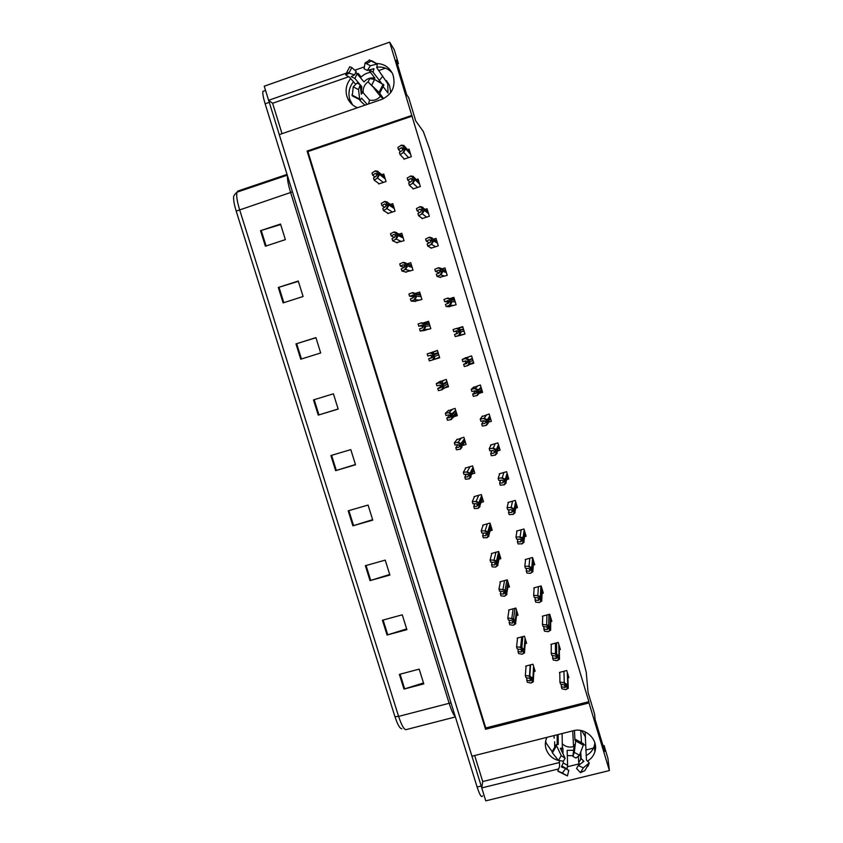 <?xml version="1.0" encoding="UTF-8"?>
<svg xmlns="http://www.w3.org/2000/svg" width="843" height="843" viewBox="0 0 843 843"><rect width="100%" height="100%" fill="white"/><g stroke="black" fill="none" stroke-linecap="round" stroke-linejoin="round"><path stroke-width="1.26" d="M352.585 104.901L349.729 99.316C347.99 92.846 349.244 87.008 353.48 81.792M360.014 77.082L361.7 76.471M357.569 107.714C353.322 106.123 350.14 103.278 348.001 99.147L346.884 96.344C345.124 89.779 346.389 83.857 350.688 78.568M357.306 73.794L358.222 73.446L357.284 73.763M552.123 751.587L546.148 743.115L545.674 741.071M546.949 737.362C545.189 741.05 544.884 744.885 546.043 748.869C548.266 755.191 552.745 759.153 559.478 760.776M587.719 760.966C591.27 758.763 593.651 755.697 594.863 751.787C598.878 739.985 585.622 727.098 573.219 730.755L471.932 756.224L279.254 134.638L381.805 99.379C392.353 94.342 396.062 86.081 392.933 74.595C389.729 67.514 384.345 63.815 376.768 63.52M586.127 755.57C590.237 753.421 592.966 750.196 594.315 745.876L594.873 742.925M397.432 64.036L398.465 63.678L394.25 49.705L389.666 42.15L411.774 115.438L307.094 151.055L485.536 729.279L589.004 702.936L609.405 770.555L607.919 758.321L604.052 745.486L603.03 745.739M609.405 770.555L485.768 800.85L481.753 787.91L558.245 769.027M389.666 42.15L264.238 86.207L268.611 100.306L346.241 73.204M364.408 66.86L354.766 70.232M567.508 766.74L579.152 763.863M282.026 133.689L272.605 103.278L268.611 100.306M474.672 755.539L482.723 781.535L481.753 787.91M604.052 745.486L604.737 751.387L595.126 719.532L594.568 714.042L588.066 692.461L586.254 672.314L581.659 653.905L429.466 148.6L423.302 131.445L415.725 120.918L408.729 97.714L406.663 94.658L396.252 60.127L398.465 63.678M378.813 70.517L385.536 68.178M595.495 747.604L594.494 747.857M593.461 748.11L585.727 750.038M412.248 116.092L307.906 151.592L485.758 727.952L588.888 701.671L411.774 115.438M588.888 701.671L589.004 702.936M485.758 727.952L485.536 729.279M307.906 151.592L307.094 151.055M488.086 422.269L491.364 421.31L489.151 413.997L481.954 416.642M479.267 393.323L482.596 392.322L480.373 384.988L473.155 387.58M474.188 391.004L474.588 392.311M469.909 364.418L473.798 363.238L471.574 355.872L464.324 358.423M465.115 361.046L465.757 363.164M457.538 336.03L464.967 334.049L462.733 326.652L457.833 328.169M456.095 331.278L456.832 333.702M439.73 277.242L447.222 275.355L444.967 267.905L441.637 268.97M438.276 272.447L438.518 273.248M448.645 306.694L456.105 304.755L453.861 297.337L450.162 298.496M447.201 301.91L447.686 303.522M412.775 188.252L412.986 188.958L420.351 186.524L418.075 179.001L416.358 179.57M421.785 218.021L421.974 218.643L429.34 216.24L427.074 208.748L425.03 209.412M430.773 247.684L430.931 248.221L438.297 245.85L436.031 238.379L433.492 239.201M497.528 450.942L500.099 450.183L497.886 442.902L490.563 445.041L490.721 445.589M506.717 479.562L508.803 478.972L506.601 471.701L499.277 473.819L499.467 474.44M515.716 508.139L517.476 507.644L515.284 500.405L507.96 502.491L508.171 503.197M524.578 536.654L526.116 536.222L523.935 529.004L516.611 531.058L516.854 531.838M522.091 537.339L523.872 536.843M533.356 565.073L534.725 564.694L532.555 557.508L525.242 559.531L525.505 560.395M542.07 593.409L543.313 593.072L541.143 585.917L533.83 587.898L534.114 588.835M550.721 621.66L551.859 621.354L549.699 614.21L542.397 616.17L542.702 617.181M559.33 649.805L560.384 649.531L558.235 642.419L550.932 644.347L551.259 645.432M567.887 677.867L568.877 677.614L566.728 670.522L559.436 672.419L559.794 673.578M403.723 158.379L403.966 159.169L411.331 156.703L409.045 149.148L407.548 149.654M405.567 272.015L412.996 270.118L410.741 262.689L407.169 263.838M396.589 242.563L404.05 240.698L401.774 233.248L399.013 234.143M387.58 213.005L387.748 213.574L395.061 211.172L392.775 203.69L390.499 204.449M414.514 301.362L421.921 299.434L419.677 292.036L415.199 293.448M413.07 296.599L413.397 297.684M423.439 330.604L430.815 328.644L428.571 321.278L423.513 322.848M421.985 325.862L422.585 327.811M433.323 359.698L439.677 357.759L437.443 350.414L430.236 352.911M430.921 355.145L431.679 357.643M444.83 387.875L448.508 386.758L446.284 379.445L439.098 381.974M440.035 385.072L440.531 386.684M453.987 416.653L457.306 415.662L455.083 408.37L447.928 410.931M449.129 414.882L449.361 415.631M462.259 445.589L466.074 444.461L463.861 437.201L456.727 439.793M471.838 474.029L474.809 473.165L472.607 465.926L465.336 468.034L465.494 468.539M481.068 502.47L483.524 501.764L481.321 494.546L474.051 496.632L474.23 497.191M490.099 530.858L492.196 530.268L490.004 523.071L482.744 525.126L482.934 525.747M487.486 531.585L489.066 531.143M499.003 559.172L500.837 558.667L498.656 551.501L491.406 553.514L491.606 554.199M507.802 587.413L509.457 586.96L507.286 579.826L500.025 581.807L500.257 582.545M516.548 615.569L518.045 615.169L515.874 608.045L508.624 610.005L508.866 610.806M525.221 643.63L526.59 643.272L524.441 636.18L517.191 638.098L517.454 638.962M533.851 671.608L535.126 671.281L532.966 664.21L525.726 666.107L526.011 667.013M378.539 183.342L378.728 183.974L386.031 181.54L383.755 174.037L381.795 174.691M464.461 442.385L465.357 442.122M447.464 386.052L448.223 385.831M442.196 381.363L442.996 383.986M436.189 358.581L439.614 357.537M433.249 352.005L433.882 354.071M428.781 321.952L424.503 323.291L424.724 324.018M420.099 293.438L417.822 294.154M411.395 264.828L410.741 265.029M454.177 298.38L450.857 299.423M445.504 269.686L444.25 270.087M462.828 326.979L458.529 328.306M471.954 363.164L473.618 362.659M481.079 391.373L482.207 391.026M489.53 419.666L490.752 419.308M482.723 781.535L559.499 762.515M348.623 76.787L272.605 103.278M376.874 67.198C382.933 66.471 388.033 68.378 392.174 72.93M481.764 787.857L268.643 100.328M394.956 716.698L236.198 211.119C234.459 205.492 233.595 201.013 233.595 197.673C233.332 196.271 234.47 194.438 236.999 192.172C236.177 195.365 237.031 201.182 239.581 209.601L398.602 716.402L394.956 716.698C397.59 724.674 399.888 728.689 401.858 728.731M482.565 795.855C481.564 797.973 479.751 795.033 477.117 787.035L265.134 103.784C263.29 97.683 262.542 93.541 262.879 91.35L265.545 90.412M295.956 343.881L315.904 337.611L320.688 352.975L300.751 359.202L295.956 343.881L296.662 343.659L301.446 358.981M278.306 287.474L298.264 281.025L303.09 296.494L283.132 302.9L278.306 287.474L279.012 287.252L283.828 302.669M260.529 230.676L280.519 224.048L285.366 239.633L265.387 246.209L260.529 230.676L261.235 230.455L266.093 245.977M348.191 510.816L368.075 505.062L372.764 520.12L352.88 525.821L348.191 510.816M365.367 565.706L385.23 560.121L389.887 575.074L370.024 580.616L365.367 565.706M382.427 620.227L402.269 614.81L406.895 629.658L387.063 635.032L382.427 620.227M399.371 674.389L419.192 669.131L423.787 683.884L403.976 689.089L399.371 674.389M313.48 399.909L333.406 393.807L338.169 409.076L318.243 415.114L313.48 399.909M330.899 455.547L350.804 449.625L355.525 464.778L335.619 470.657L330.899 455.547M355.44 464.525L335.619 470.657M338.138 408.981L318.243 415.114M423.502 682.956L403.976 689.089M406.663 628.899L387.063 635.032M389.698 574.473L370.024 580.616M372.627 519.688L352.88 525.821M280.677 224.554L261.235 230.455M298.369 281.341L279.012 287.252M315.946 337.748L296.662 343.659M375.335 173.384L376.8 174.069L376.178 176.145L373.502 177.926L374.176 180.128L377.601 178.042L379.129 175.291L378.518 172.372L377.906 171.287L375.409 170.844L371.995 172.973L372.659 175.175L375.335 173.384L376.874 174.585M379.181 183.816L374.176 180.128M374.987 176.935L372.659 175.175M377.063 178.221L378.033 175.66L376.81 171.645L377.906 171.287M378.033 175.66L379.129 175.291M376.81 171.645L374.872 171.024M401.384 147.715L402.901 148.357L402.227 150.497L399.403 152.414L400.077 154.627L403.66 152.393L405.272 149.559L404.661 146.619L404.05 145.523L401.468 145.154L397.885 147.43L398.56 149.643L401.384 147.715L402.922 149.38M404.355 159.042L400.077 154.627M400.488 151.677L398.56 149.643M403.123 152.572L404.166 149.928L402.943 145.892L404.05 145.523M404.166 149.928L405.272 149.559M402.943 145.892L400.931 145.333M384.661 203.964L386.136 204.701L385.504 206.714L382.785 208.337L383.449 210.529L386.926 208.611L388.475 205.966L387.864 203.047L387.253 201.972L384.735 201.445L381.278 203.405L381.942 205.597L384.661 203.964L386.189 204.944M388.244 213.405L383.449 210.529M384.598 207.252L381.942 205.597M386.389 208.79L387.38 206.324L386.157 202.331L387.253 201.972M387.38 206.324L388.475 205.966M386.157 202.331L384.197 201.625M393.955 234.428L395.441 235.229L394.787 237.168L392.027 238.643L392.69 240.824L396.21 239.075L397.78 236.514L397.685 235.271L396.568 232.542L394.029 231.941L390.53 233.722L391.194 235.914L393.955 234.428L395.409 235.144M397.306 242.879L392.69 240.824M394.355 237.399L391.194 235.914M395.673 239.254L396.695 236.872L395.483 232.889L396.568 232.542M396.695 236.872L397.78 236.514M395.483 232.889L393.491 232.11M403.207 264.786L404.714 265.64L404.039 267.516L401.236 268.833L401.9 271.003L405.462 269.433L407.064 266.957L406.463 264.07L405.852 262.995L403.291 262.321L399.74 263.933L400.404 266.114L403.207 264.786L404.492 265.187M406.368 272.236L401.9 271.003M404.345 267.305L400.404 266.114M404.925 269.602L405.968 267.305L404.756 263.343L405.852 262.995M405.968 267.305L407.064 266.957M404.756 263.343L402.754 262.489M410.71 178.495L412.238 179.201L411.542 181.266L408.676 183.026L409.35 185.239L412.986 183.173L414.619 180.434L414.514 179.169L413.397 176.408L410.794 175.966L407.18 178.063L407.843 180.276L410.71 178.495L412.29 179.991M413.407 188.821L409.35 185.239M409.993 182.225L407.843 180.276M412.438 183.352L413.513 180.802L412.29 176.777L413.397 176.408M413.513 180.802L414.619 180.434M412.29 176.777L410.256 176.145M419.993 209.169L421.542 209.928L420.826 211.93L417.928 213.532L418.592 215.734L422.269 213.837L423.924 211.193L423.829 209.939L422.712 207.188L420.088 206.651L416.421 208.579L417.095 210.782L419.993 209.169L421.616 210.423M422.438 218.495L418.592 215.734M419.561 212.626L417.095 210.782M421.721 214.017L422.817 211.551L421.605 207.547L422.712 207.188M422.817 211.551L423.924 211.193M421.605 207.547L419.551 206.83M429.245 239.718L430.805 240.54L430.078 242.478L427.138 243.922L427.801 246.114L431.521 244.386L433.197 241.836L432.607 238.927L431.995 237.842L429.35 237.231L425.641 238.99L426.305 241.182L429.245 239.718L430.836 240.655M431.458 248.053L427.801 246.114M429.298 242.858L426.305 241.182M430.973 244.565L432.101 242.194L430.889 238.2L431.995 237.842M432.101 242.194L433.197 241.836M430.889 238.2L428.813 237.41M438.465 270.16L440.035 271.035L439.298 272.911L436.316 274.196L436.969 276.378L440.741 274.829L442.438 272.363L441.848 269.475L441.237 268.39L438.581 267.695L434.819 269.286L435.483 271.478L438.465 270.16L439.888 270.687M440.51 277.484L436.969 276.378M439.424 272.847L435.483 271.478M440.194 274.997L441.342 272.721L440.141 268.738L441.237 268.39M441.342 272.721L442.438 272.363M440.141 268.738L438.033 267.874M585.095 731.829L585.421 737.151M580.743 751.935L581.143 758.479L583.936 761.334L578.245 765.56L583.314 767.847L589.278 762.904L586.465 760.059L585.316 736.793L581.828 730.712M567.318 755.581L572.966 755.707M559.478 760.607L559.552 766.708L557.771 770.945L562.27 773.031L565.716 768.647L561.417 766.919L563.208 762.926L563.166 761.124M554.093 735.56L554.157 738.194M554.652 746.476L554.641 741.798M558.15 734.538L558.256 744.432L556.222 744.569L556.549 745.707L561.259 755.613L565.116 758.268L560.332 748.236L562.344 748.099L562.123 733.536M572.734 730.87L573.482 745.465L574.294 744.738L572.882 756.34L574.304 752.377L575.695 740.923L575.758 739.532L574.937 740.27L574.462 730.481M580.711 730.481L581.459 742.219M579.562 764.59L578.73 762.62L578.372 756.139M573.63 750.302L567.16 750.344L567.613 765.37L567.002 769.575M563.019 753.895L562.903 747.983L561.09 749.859M574.136 746.15L572.808 746.772C568.772 747.615 565.263 746.613 562.26 743.758M580.321 753.062L580.722 759.669L581.154 758.51L578.73 762.62M572.882 756.34L575.969 758.057L579.489 755.244L574.304 752.377M578.245 765.56L576.559 768.447L580.479 772.694L583.314 767.847M561.259 755.613L558.445 760.47L563.44 761.166L565.116 758.268M562.27 773.031L567.434 775.908L568.793 770.354L565.716 768.647M583.093 743.452L583.314 745.138L579.489 755.244M584.979 770.544L580.479 772.694M558.445 760.47L552.418 752.841L552.186 751.366M567.434 775.908L558.045 771.271M583.482 744.611L585.379 745.17M386.4 80.538L389.508 85.375L390.783 92.561M383.333 86.871L387.98 93.025L387.759 83.763L376.716 67.619L377.358 63.984L370.404 65.733L367.274 70.454L373.986 68.683L373.038 72.129L381.605 83.299M383.533 98.684L379.055 92.372L368.085 81.95L375.409 89.305L374.197 88.578L380.414 96.334C377.422 99.695 373.797 100.949 369.529 100.085L362.933 92.467L361.289 94.174L360.214 84.69L357.042 83.025L353.228 86.85L358.549 89.632L359.655 99.063L360.446 99.895L361.542 98.136L367.169 104.416M359.329 99.622L361.615 102.098L359.36 99.632M361.247 101.761L364.914 105.185M360.13 84.669L354.85 78.452L351.173 76.629L354.566 74.879L349.055 73.183L345.746 74.953L349.434 77.124L355.714 84.363M370.477 72.361C366.579 72.93 363.249 74.7 360.498 77.672M375.978 80.222L381.563 83.225M360.92 90.886L363.185 92.762C362.796 88.03 364.524 84.321 368.349 81.623M361.489 90.802L361.731 86.555L360.224 84.785M355.746 72.182L364.018 81.95C367 78.568 370.635 77.303 374.914 78.167L368.739 70.074M370.404 65.733L365.061 62.951L364.092 68.799L367.274 70.454M371.774 85.059L374.566 79.442L369.75 78.61L368.085 81.95M354.566 74.879L356.22 71.539L351.826 67.566L349.318 72.266L346.115 73.615L349.803 66.723L351.826 67.566M349.055 73.183L349.318 72.266M360.214 84.69L358.549 89.632M365.061 62.951L369.75 60.064M374.566 79.442L383.913 85.027L379.75 93.12M359.813 99.748L352.279 95.902L353.228 86.85M345.746 74.953L346.115 73.615L345.714 74.964M361.731 86.555L360.393 86.218M383.249 98.81L380.414 96.334M369.529 100.085L368.581 103.931M382.859 76.112L379.308 80.464M412.427 295.029L413.945 295.935L413.26 297.748L410.415 298.917L411.078 301.077L414.682 299.665L416.305 297.294L415.704 294.418L415.104 293.343L412.522 292.584L408.929 294.028L409.593 296.199L413.397 295.145M415.536 301.446L411.078 301.077M413.997 296.704L409.593 296.199M414.145 299.834L415.209 297.632L414.008 293.68L415.104 293.343M415.209 297.632L416.305 297.294M414.008 293.68L411.985 292.753M421.616 325.156L423.144 326.115L422.448 327.874L419.561 328.886L420.214 331.046L423.871 329.803L425.515 327.505L424.914 324.65L424.314 323.575L421.711 322.743L418.075 324.018L418.739 326.188L422.101 325.113M425.357 330.34L420.214 331.046M422.986 325.767L418.739 326.188M423.334 329.961L424.419 327.853L423.218 323.912L424.314 323.575M424.419 327.853L425.515 327.505M423.218 323.912L421.173 322.901M427.19 353.902L427.854 356.052L430.773 355.177L432.311 356.199L431.595 357.885L428.676 358.749L429.329 360.899L433.017 359.813L434.682 357.622L433.492 353.691L430.878 352.785L427.19 353.902L434.693 351.468M432.153 357.464L428.676 358.749M432.48 359.982L433.597 357.948L432.396 354.028L433.492 353.691M433.597 357.948L434.682 357.622M432.396 354.028L430.341 352.943M447.654 300.498L449.245 301.415L448.487 303.227L445.452 304.365L446.116 306.546L449.92 305.155L451.648 302.785L451.058 299.908L450.447 298.822L447.77 298.053L443.976 299.476L444.63 301.646L448.655 300.614M449.719 306.747L446.116 306.546M449.298 302.131L444.63 301.646M449.382 305.324L450.552 303.132L449.351 299.17L450.447 298.822M450.552 303.132L451.648 302.785M449.351 299.17L447.233 298.222M456.811 330.719L458.413 331.689L457.633 333.438L454.567 334.429L455.22 336.589L459.066 335.377L460.826 333.09L459.625 329.149L456.927 328.296L453.091 329.55L453.745 331.721L457.096 330.667M462.09 334.934L455.22 336.589M457.897 330.93L453.745 331.721M458.529 335.535L459.72 333.428L458.529 329.487L459.625 329.149M459.72 333.428L460.826 333.09M458.529 329.487L456.39 328.454M462.164 359.518L462.828 361.679L465.926 360.825L467.538 361.858L466.748 363.533L463.639 364.376L464.293 366.536L468.192 365.483L469.962 363.291L468.771 359.35L466.053 358.423L462.164 359.518L465.979 357.58M467.602 362.111L463.639 364.376M467.644 365.641L468.866 363.618L467.675 359.687L468.771 359.35M468.866 363.618L469.962 363.291M467.675 359.687L465.515 358.591M436.274 383.67L436.937 385.82L439.888 385.093L441.447 386.157L440.71 387.791L437.749 388.497L438.402 390.646L442.132 389.729L443.829 387.611L442.638 383.713L440.004 382.722L436.274 383.67L440.288 381.257M441.426 386.105L437.749 388.497M441.606 389.887L442.733 387.949L441.542 384.039L442.638 383.713M442.733 387.949L443.829 387.611M441.542 384.039L439.466 382.88M445.325 413.344L445.979 415.473L448.982 414.893L450.552 416.02L449.804 417.58L446.801 418.149L447.443 420.288L451.226 419.529L452.933 417.506L451.753 413.607L449.098 412.543L445.325 413.344L448.602 410.309M449.888 415.104L446.801 418.149M450.689 419.688L451.848 417.833L450.657 413.934L451.753 413.607M451.848 417.833L452.933 417.506M450.657 413.934L448.56 412.701M454.345 442.891L454.999 445.03L458.034 444.598L459.625 445.768L458.855 447.264L455.81 447.686L456.453 449.814L460.278 449.214L462.006 447.285L460.826 443.407L458.149 442.259L454.345 442.891L457.212 439.161M458.065 444.588L455.81 447.686M459.741 449.372L460.921 447.601L459.741 443.724L460.826 443.407M460.921 447.601L462.006 447.285M459.741 443.724L457.623 442.417M463.334 472.343L463.977 474.472L467.054 474.177L468.655 475.41L467.865 476.843L464.788 477.117L465.431 479.245L469.298 478.803L471.047 476.959L469.878 473.092L467.18 471.869L463.334 472.343L465.863 467.886M466.348 474.251L464.788 477.117M468.761 478.961L469.962 477.275L468.782 473.408L469.878 473.092M469.962 477.275L471.047 476.959M468.782 473.408L466.643 472.027M472.28 501.69L472.934 503.808L476.042 503.661L477.654 504.936L476.853 506.316L473.734 506.443L474.377 508.561L478.276 508.276L480.057 506.517L478.877 502.649L476.169 501.374L472.28 501.69L474.535 496.495M474.872 503.714L473.734 506.443M477.749 508.434L478.972 506.833L477.802 502.986L478.887 502.67M478.972 506.833L480.057 506.517M477.802 502.986L475.642 501.522M471.216 389.371L471.869 391.521L475.009 390.825L476.643 391.911L475.831 393.523L472.681 394.218L473.334 396.368L477.275 395.472L479.066 393.375L477.886 389.455L475.146 388.444L471.216 389.371L473.829 386.948M475.916 390.973L472.681 394.218M476.727 395.63L477.97 393.702L476.78 389.782L477.886 389.455M477.97 393.702L479.066 393.375M476.78 389.782L474.598 388.602M480.236 419.119L480.889 421.268L484.061 420.71L485.705 421.848L484.883 423.407L481.701 423.945L482.344 426.084L486.316 425.357L488.139 423.344L486.959 419.445L484.198 418.36L480.236 419.119L482.407 415.989M483.766 420.762L481.701 423.945M485.779 425.515L487.043 423.671L485.863 419.772L486.959 419.445M487.043 423.671L488.139 423.344M485.863 419.772L483.661 418.518M489.214 448.761L489.867 450.9L493.081 450.489L494.736 451.679L493.903 453.176L490.679 453.566L491.321 455.705L495.336 455.136L497.18 453.207L496 449.319L493.229 448.16L489.214 448.761L491.058 444.893M491.996 450.626L490.679 453.566M494.799 455.294L496.084 453.534L494.904 449.646L496 449.319M496.084 453.534L497.18 453.207M494.904 449.646L492.681 448.318M498.171 478.297L498.814 480.426L502.07 480.162L503.745 481.406L502.881 482.839L499.625 483.081L500.268 485.21L504.325 484.799L506.19 482.965L505.01 479.087L502.217 477.855L498.171 478.297L499.72 473.692M500.51 480.289L499.625 483.081M503.787 484.957L505.083 483.281L503.914 479.404L505.01 479.087M505.083 483.281L506.19 482.965M503.914 479.404L501.68 478.002M507.086 507.718L507.728 509.846L511.027 509.73L512.713 511.016L511.838 512.396L508.529 512.491L509.172 514.609L513.271 514.367L515.157 512.618L513.988 508.75L511.174 507.433L507.086 507.718L508.371 502.375M509.151 509.794L508.529 512.491M512.734 514.515L514.061 512.923L512.892 509.067L513.988 508.75M514.061 512.923L515.157 512.618M512.892 509.067L510.637 507.591M481.205 530.932L481.848 533.039L484.999 533.039L486.632 534.367L485.81 535.684L482.649 535.674L483.292 537.771L487.233 537.655L489.035 535.979L487.739 531.922L485.136 530.774L481.205 530.932L483.187 524.999M483.492 533.039L482.649 535.674M486.696 537.802L487.949 536.285L486.78 532.449L487.865 532.144M487.949 536.285L489.035 535.979M486.78 532.449L484.599 530.921M490.099 560.068L490.731 562.165L493.924 562.302L495.568 563.682L494.736 564.947L491.532 564.789L492.175 566.886L495.621 567.065L497.981 565.326L496.506 561.027L494.061 560.058L490.099 560.068L491.817 553.398M492.164 562.228L491.532 564.789M495.621 567.065L496.896 565.632L495.726 561.807L496.812 561.501M496.896 565.632L497.981 565.326M495.726 561.807L493.534 560.205M498.951 589.088L499.593 591.185L502.818 591.47L504.472 592.892L503.619 594.094L500.384 593.799L501.027 595.885L504.514 596.222L506.896 594.578L505.147 589.952L498.951 589.088L500.426 581.702M500.868 591.301L500.384 593.799M504.514 596.222L505.811 594.873L504.641 591.059L505.737 590.764M505.811 594.873L506.896 594.578M504.641 591.059L502.428 589.394M507.781 618.014L508.413 620.1L511.68 620.532L513.345 622.008L512.481 623.146L509.204 622.703L509.846 624.789L513.366 625.274L515.768 623.715L515.199 620.964L513.608 618.709L507.781 618.014L509.003 609.9M509.562 620.248L509.204 622.703M513.366 625.274L514.683 623.999L513.524 620.206L514.62 619.921M514.683 623.999L515.768 623.715M513.524 620.206L511.29 618.467M516.569 646.844L517.202 648.92L521.037 649.668L522.186 651.007L521.301 652.092L518.002 651.513L518.635 653.588L522.196 654.221L524.62 652.745L524.051 650.006L521.828 647.361L516.569 646.844L517.56 638.003M518.255 649.099L518.002 651.513M522.196 654.221L523.535 653.03L522.386 649.247L523.471 648.962M523.535 653.03L524.62 652.745M522.386 649.247L520.131 647.435M525.337 675.559L525.969 677.624L529.446 678.373L530.995 679.911L530.099 680.933L526.759 680.217L527.381 682.282L530.995 683.072L533.429 681.681L532.291 677.909L529.804 676.118L525.337 675.559L526.085 666.012M526.928 677.835L526.759 680.217M530.995 683.072L532.354 681.955L531.206 678.193L532.291 677.909M532.354 681.955L533.429 681.681M531.206 678.193L528.93 676.307M515.969 537.044L516.611 539.151L519.952 539.183L521.638 540.532L520.753 541.838L517.412 541.796L518.055 543.904L522.196 543.819L524.104 542.154L522.934 538.308L520.099 536.917L515.969 537.044L517.001 530.953M517.834 539.162L517.412 541.796M521.659 543.967L523.008 542.46L521.838 538.614L522.934 538.308M523.008 542.46L524.104 542.154M521.838 538.614L519.562 537.065M524.831 566.254L525.463 568.361L528.835 568.54L530.542 569.931L529.636 571.185L526.264 570.996L526.907 573.092L530.542 573.314L533.008 571.586L531.775 567.634L528.993 566.285L524.831 566.254L525.611 559.425M526.538 568.414L526.264 570.996M530.542 573.314L531.912 571.891L530.753 568.056L531.849 567.75M531.912 571.891L533.008 571.586M530.753 568.056L528.456 566.433M533.651 595.369L534.283 597.466L537.697 597.782L539.415 599.225L538.498 600.416L535.084 600.09L535.716 602.187L539.394 602.545L541.88 600.911L540.384 596.581L537.855 595.548L533.651 595.369L534.188 587.803M535.252 597.55L535.084 600.09M539.394 602.545L540.795 601.207L539.636 597.392L540.732 597.097M540.795 601.207L541.88 600.911M539.636 597.392L537.318 595.695M542.439 624.368L543.071 626.465L546.517 626.918L548.256 628.414L547.318 629.542L543.872 629.078L544.504 631.165L548.224 631.681L550.732 630.132L548.73 625.274L542.439 624.368L542.744 616.075M543.946 626.581L543.872 629.078M548.224 631.681L549.636 630.427L548.487 626.623L549.573 626.328M549.636 630.427L550.732 630.132M548.487 626.623L546.148 624.853M551.206 653.272L551.828 655.359L555.843 656.128L557.065 657.498L556.106 658.573L552.618 657.962L553.25 660.037L557.012 660.712L559.541 659.247L558.983 656.497L556.633 653.82L551.206 653.272L551.269 644.252M552.629 655.496L552.618 657.962M557.012 660.712L558.445 659.532L557.297 655.738L558.393 655.454M558.445 659.532L559.541 659.247M557.297 655.738L554.947 653.905M559.931 682.071L560.563 684.147L564.072 684.885L565.832 686.476L565.031 687.519L561.343 686.739L561.975 688.815L565.769 689.637L568.319 688.257L567.181 684.484L564.252 682.714L559.931 682.071L559.773 672.335M561.301 684.305L561.343 686.739M565.769 689.637L567.234 688.541L566.085 684.758L567.181 684.484M567.234 688.541L568.319 688.257M566.085 684.758L563.714 682.851M358.222 73.446L360.92 76.745M236.198 211.119L290.614 192.489C288.232 184.659 287.178 179.064 287.442 175.681M287.052 174.406L237.968 191.003L236.999 192.172L287.294 175.186M455.283 716.645C453.513 715.022 451.469 710.565 449.15 703.283L398.602 716.402C401.942 726.381 404.672 730.733 406.79 729.448L455.368 716.94M477.117 787.035L481.174 786.034M265.134 103.784L269.244 102.351M451.026 702.925L449.15 703.283L290.614 192.489L292.447 191.804M331.594 455.336L336.325 470.447M348.886 510.616L353.586 525.611M366.062 565.505L370.73 580.405M383.122 620.037L387.759 634.832M400.077 674.2L404.672 688.889M314.186 399.687L318.949 414.904M384.766 177.378L378.518 172.372M385.262 178.979L379.023 174.037M383.354 182.436L377.601 178.042M410.119 152.699L404.661 146.619M410.604 154.311L405.167 148.294M408.56 157.63L403.66 152.393M393.776 206.957L387.864 203.047M394.261 208.558L388.37 204.712M392.416 212.036L386.926 208.611M402.743 236.43L397.179 233.616M403.228 238.021L397.685 235.271M401.458 241.53L396.21 239.075M411.69 265.798L406.463 264.07M412.174 267.389L406.958 265.714M410.53 270.909L405.462 269.433M419.119 182.446L414.008 177.504M419.603 184.048L414.514 179.169M417.612 187.431L412.986 183.173M428.086 212.078L423.323 208.274M428.571 213.679L423.829 209.939M426.632 217.125L422.269 213.837M437.011 241.614L432.607 238.927M437.496 243.216L433.102 240.582M435.652 246.704L431.521 244.386M445.915 271.046L441.848 269.475M446.4 272.637L442.343 271.119M444.693 276.156L440.741 274.829M567.613 765.37L563.208 762.926M583.198 760.776L582.608 762.346M567.128 768.942L561.902 766.034M562.418 767.341L561.533 766.614M575.695 740.923L583.314 745.138M588.92 763.653L584.747 770.776M552.418 752.841L556.549 745.707M354.85 78.452L357.211 73.678M369.192 69.948L373.038 72.129M372.985 68.947L373.67 69.505M369.213 59.927L377.063 64.026M383.154 84.152L379.055 92.372M359.655 99.063L351.847 94.974M420.594 295.061L415.704 294.418M421.079 296.652L416.2 296.051M419.688 300.14L414.682 299.665M429.477 324.228L424.914 324.65M429.951 325.798L425.409 326.283M429.477 329.065L423.871 329.803M437.506 350.625L430.878 352.785M438.318 353.291L434.092 354.766M438.792 354.861L434.588 356.389M439.54 357.284L433.397 359.666M454.788 300.371L451.058 299.908M455.262 301.952L451.553 301.552M453.892 305.451L449.92 305.155M463.618 329.592L460.236 330.224M464.103 331.173L460.731 331.857M464.946 333.976L459.066 335.377M470.109 356.315L466.053 358.423M472.428 358.707L469.372 360.425M472.902 360.277L469.867 362.058M473.492 362.216L469.361 364.756M444.419 380.003L440.004 382.722M447.138 382.237L443.239 384.777M447.612 383.807L443.734 386.4M448.149 385.588L443.45 388.823M441.279 387.411L440.71 387.791M452.744 409.076L449.098 412.543M455.915 411.099L452.354 414.672M456.39 412.659L452.839 416.294M456.737 413.797L452.912 417.759M450.584 416.79L449.804 417.58M461.353 437.939L458.149 442.259M464.672 439.846L461.427 444.472M465.146 441.405L461.922 446.073M459.688 446.095L458.855 447.264M470.015 466.674L467.18 471.869M473.397 468.497L470.468 474.145M473.861 470.046L470.963 475.758M468.645 475.368L467.865 476.843M478.676 495.305L476.169 501.374M482.08 497.054L479.477 503.724M482.554 498.592L479.973 505.326M477.528 504.63L476.853 506.316M478.002 385.694L475.146 388.444M481.205 387.717L478.487 390.52M481.68 389.287L478.972 392.153M482.006 390.372L479.056 393.555M476.674 392.659L475.831 393.523M486.58 414.756L484.198 418.36M489.941 416.632L487.56 420.509M490.415 418.191L488.044 422.132M485.747 422.016L484.883 423.407M495.231 443.671L493.229 448.16M498.656 445.441L496.601 450.383M499.13 447.001L497.085 451.996M494.641 451.437L493.903 453.176M503.893 472.48L502.217 477.855M507.338 474.156L505.61 480.152M507.813 475.705L506.095 481.764M503.471 480.879L502.881 482.839M512.544 501.185L511.174 507.433M515.99 502.755L514.588 509.815M516.464 504.304L515.073 511.416M512.281 510.289L511.838 512.396M487.328 523.83L485.136 530.774M490.742 525.505L488.466 533.197M491.216 527.044L488.951 534.789M486.369 533.84L485.81 535.684M495.958 552.249L494.061 560.058M499.372 553.851L497.412 562.555M499.846 555.389L497.886 564.146M495.189 562.998L494.736 564.947M504.557 580.564L502.965 589.246M507.981 582.113L506.327 591.807M508.445 583.641L506.801 593.388M503.977 592.081L503.619 594.094M513.145 608.783L511.827 618.319M516.548 610.269L515.199 620.964M517.012 611.786L515.684 622.534M512.755 621.091L512.481 623.146M521.691 636.908L520.658 647.298M525.084 638.32L524.051 650.006M525.547 639.837L524.536 651.576M521.501 649.995L521.301 652.092M530.215 664.927L529.467 676.17M533.598 666.286L532.871 678.942M534.062 667.793L533.345 680.512M530.236 678.815L530.099 680.933M521.174 529.783L520.099 536.917M524.62 531.269L523.535 539.362M525.084 532.808L524.009 540.964M521.069 539.657L520.753 541.838M529.783 558.277L528.993 566.285M533.208 559.678L532.439 568.804M533.672 561.206L532.924 570.395M529.847 568.951L529.636 571.185M538.361 586.665L537.855 595.548M541.764 587.982L541.322 598.14M542.228 589.51L541.796 599.731M538.614 598.151L538.498 600.416M546.917 614.958L546.685 624.716M550.3 616.191L550.163 627.371M550.764 617.719L550.648 628.952M547.36 627.266L547.318 629.542M555.442 643.156L555.484 653.768M558.804 644.305L558.983 656.497M559.257 645.822L559.457 658.077M556.095 656.275L556.106 658.573M563.935 671.249L564.252 682.714M567.276 672.314L567.771 685.517M567.729 673.831L568.245 687.087M564.799 685.19L564.863 687.488M594.315 745.876L594.863 751.787M348.001 99.147L350.836 102.087M384.65 176.977L378.338 171.909M410.046 152.435L404.556 146.313M393.639 206.524L387.664 202.562M402.606 235.966L396.969 233.1M411.532 265.292L406.231 263.532M419.034 182.162L413.892 177.188M427.991 211.783L423.197 207.936M436.916 241.288L432.47 238.569M445.81 270.687L441.7 269.086M557.149 734.79L557.212 744.084M561.849 748.647L561.354 749.258M583.525 743.832L575.758 739.532M589.099 763.495L587.877 766.361M556.222 744.569L552.007 751.956M389.508 85.375L387.179 82.161M362.406 92.509L361.046 91.992M366.758 63.488L371.71 60.728L377.358 63.984M420.425 294.513L415.451 293.838M429.287 323.617L424.64 324.028M438.118 352.606L433.787 354.102M454.662 299.982L450.9 299.497M463.492 329.16L460.057 329.782M472.28 358.222L469.182 359.95M446.906 381.479L442.902 384.05M455.652 410.235L451.964 413.892M464.367 438.845L460.984 443.608M473.028 467.317L469.962 473.197M481.648 495.631L478.877 502.649M481.037 387.179L478.266 390.003M489.751 416.01L487.317 419.94M498.434 444.704L496.316 449.751M507.075 473.271L505.273 479.435M515.663 501.669L514.177 508.993M490.204 523.745L487.739 531.922M498.687 551.596L496.506 561.027M506.917 579.921L505.147 589.952M514.978 608.288L513.608 618.709M522.86 636.602L521.828 647.361M530.553 664.842L529.804 676.118M524.188 529.868L523.018 538.403M532.628 557.771L531.775 567.634M540.89 585.98L540.384 596.581M548.909 614.431L548.73 625.274M556.549 642.861L556.633 653.82M564.968 685.317L565.031 687.519"/></g></svg>
